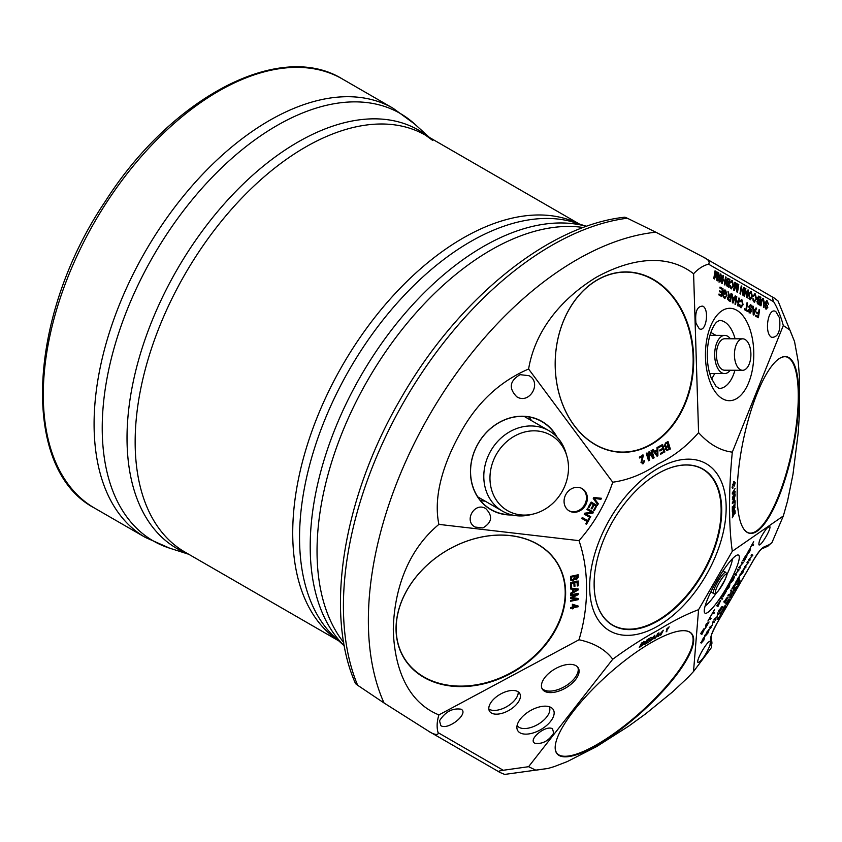 <?xml version="1.0" encoding="UTF-8"?>
<svg xmlns="http://www.w3.org/2000/svg" width="842" height="842" viewBox="0 0 842 842"><rect width="100%" height="100%" fill="white"/><g stroke="black" fill="none" stroke-linecap="round" stroke-linejoin="round"><path stroke-width="1.26" d="M749.748 346.451A15.735 8.231 90.3 0 0 742.739 338.831A15.735 8.231 90.3 0 0 734.434 354.524A15.735 8.231 90.3 0 0 742.591 370.301A15.735 8.231 90.3 0 0 749.812 362.334A15.735 8.231 90.3 0 0 749.748 346.451M742.591 370.301L724.594 370.217A15.735 8.231 -89.7 0 1 716.437 354.44A15.735 8.231 -89.7 0 1 724.741 338.747L742.739 338.831M730.393 338.768A19.082 9.988 90.3 0 0 724.762 335.4A19.082 9.988 90.3 0 0 714.679 354.44A19.082 9.988 90.3 0 0 724.583 373.564A19.082 9.988 90.3 0 0 730.246 370.248M715.9 335.358L710.848 332.443M711.669 379.047L714.763 373.522M490.402 484.255A43.489 37.764 -60 0 1 520.609 433.283A43.489 37.764 -60 0 1 566.824 455.964A43.489 37.764 -60 0 1 533.312 514.02A43.489 37.764 -60 0 1 490.402 484.255M566.824 455.964L565.898 452.796A46.447 40.332 120 0 0 548.963 430.725A46.447 40.332 120 0 0 503.221 436.209A46.447 40.332 120 0 0 484.266 483.013A46.447 40.332 120 0 0 502.516 511.168A46.447 40.332 120 0 0 530.102 514.799L533.312 514.02M693.597 273.755C698.355 268.661 703.333 265.472 708.554 264.178L773.724 301.804C777.671 308.382 780.86 316.297 783.302 325.549L732.308 452.143C720.257 450.68 709.006 444.187 698.576 432.662L693.597 273.755C664.622 251.274 626.511 260.673 596.599 277.102C567.15 294.942 535.975 325.549 528.597 369.017L612.734 482.224C605.44 503.979 594.199 523.45 579.001 540.648C589.105 569.75 589.105 606.408 579.001 639.762C594.199 643.035 605.44 649.529 612.734 659.244C628.374 647.73 643.404 638.089 657.834 630.321C673.116 620.943 686.693 614.06 698.576 609.682L732.308 551.257L783.344 515.946L771.946 542.616L769.314 544.627A4.063 3.884 66.3 0 1 767.462 546.353L771.946 542.616M779.534 317.855C780.818 330.938 778.197 337.432 771.682 337.347C763.757 333.453 768.114 306.456 775.84 311.603L779.534 317.855M695.966 323.202C694.85 311.761 697.134 306.078 702.828 306.151C709.764 309.561 705.964 333.179 699.197 328.675L695.966 323.202M718.9 273.061L717.647 280.839L716.837 280.365L716.752 273.04L714.49 279.007L713.774 278.597L715.026 270.819L715.542 271.113L714.49 277.628L716.721 271.798L717.205 272.082L717.321 279.376L718.384 272.755L718.9 273.061L718.342 273.05M718.71 279.355L720.163 281.186L721.12 278.723L719.963 279.186L719.173 275.976L720.878 274.05L721.678 278.639L720.71 281.66L719.552 281.965L718.71 279.355M718.573 280.502L720.163 281.186M719.279 279.186L719.963 279.186M720.478 273.934L720.878 274.934M720.405 280.944L720.015 281.66L720.71 281.66L719.552 281.965M729.951 279.439L728.698 287.217L727.172 286.333L726.141 283.565L726.983 282.249L726.52 279.912L728.404 278.544L729.951 279.439L729.161 279.986M727.646 278.292L729.256 279.428M738.771 284.522L737.518 292.3L736.708 291.837L736.624 284.512L734.361 290.479L733.635 290.069L734.887 282.291L735.403 282.586L734.361 289.09L736.592 283.27L737.076 283.554L737.182 290.848L738.255 284.228L738.771 284.522L738.202 284.522M748.527 290.164L747.275 297.942L745.57 290.279L744.591 296.384L744.075 296.089L745.328 288.311L747.033 295.974L748.012 289.869L748.527 290.164L747.97 290.164M752.495 296.594L749.885 299.594L748.591 294.437L751.18 291.553L752.495 296.594L751.885 296.584M750.527 299.784L749.885 299.594M750.569 291.374L751.538 292.932M760.852 297.279L759.589 305.057L758.074 304.173L757.042 301.404L757.884 300.089L757.421 297.752L759.295 296.384L760.852 297.279L760.063 297.826M758.547 296.131L760.158 297.268M767.062 301.72L765.831 302.457L767.809 307.604L766.031 308.919L764.873 305.709L766.157 308.004L767.241 306.593L765.683 304.551L765.304 302.257L767.178 300.794L768.493 304.425L767.062 301.72L766.262 301.668M766.641 309.098L766.031 308.919M764.999 307.583L767.283 307.372M766.588 300.615L767.693 302.404M723.225 296.784L724.446 297.321L726.025 296.542L726.425 295.068L725.436 291.09L724.12 291.206L723.888 292.648L725.088 293.332L724.941 294.258L723.215 293.258L723.678 290.385L725.562 290.132L726.993 295.321L724.299 298.205L723.015 294.932L724.625 297.405M724.836 289.932L726.12 291.816M725.036 298.426L724.299 298.205M725.436 291.09L723.552 291.206M731.572 293.753L730.319 301.531L728.509 300.489L727.414 297.531L728.898 296.068L727.993 291.69L729.856 296.531L730.477 296.889L731.035 293.437L731.572 293.753L730.982 293.742M735.803 296.195L732.993 303.078L732.414 302.741L732.003 294.005L732.708 296.984L734.413 297.963L735.234 295.868L735.803 296.195L734.971 296.552M739.56 306.277L740.676 306.688L742.528 304.394L741.728 300.436L740.223 301.731L739.729 301.162L741.823 299.531L743.086 304.709L740.518 307.572L739.287 304.383L740.781 306.751M741.255 299.363L742.244 300.983M741.149 307.751L740.518 307.572M741.728 300.436L741.002 300.415M750.738 305.678L749.517 306.414L751.496 311.561L749.717 312.877L748.559 309.667L749.843 311.961L750.917 310.54L749.369 308.509L748.98 306.204L750.864 304.741L752.169 308.382L750.738 305.678L749.938 305.625M750.317 313.056L749.717 312.877M748.685 311.54L750.969 311.329M750.275 304.572L751.38 306.362M756.621 308.214L753.811 315.087L753.222 314.75L752.822 306.014L753.527 308.993L755.221 309.982L756.053 307.888L756.621 308.214L755.779 308.572M759.621 309.94L758.368 317.718L755.621 316.139L755.769 315.213L757.968 316.487L758.358 314.087L756.453 312.982L756.6 312.066L758.505 313.161L759.084 309.635L759.621 309.94L759.031 309.94M747.57 302.994L746.465 309.845L747.801 310.624L747.654 311.54L744.433 309.677L744.581 308.761L745.928 309.54L747.033 302.678L747.57 302.994L746.98 302.983M739.444 298.3L738.192 306.078L737.645 305.762L738.16 302.562L736.055 301.352L735.54 304.541L735.003 304.236L736.255 296.458L736.803 296.773L736.203 300.436L738.308 301.647L738.908 297.984L739.444 298.3L738.855 298.289M723.057 288.827L721.794 296.605L718.857 294.911L719.005 293.995L721.405 295.384L721.794 293.005L719.542 291.7L719.689 290.785L721.941 292.079L722.362 289.438L719.868 287.996L720.015 287.08L723.057 288.827L722.268 289.385M763.231 299.52L761.726 301.383L761.01 305.867L760.463 305.551L761.189 301.068L763.326 298.563L764.389 302.91L763.662 307.404L763.231 299.52L761.463 299.763M762.684 298.363L763.726 300.036M753.032 300.678L754.158 301.099L756 298.805L755.211 294.847L753.706 296.131L753.201 295.563L755.306 293.932L756.558 299.11L754 301.973L752.759 298.784L754.253 301.152M754.737 293.763L755.727 295.384M754.632 302.152L754 301.973M755.211 294.847L754.485 294.816M744.433 287.796L743.181 295.574L741.476 287.911L740.486 294.026L739.971 293.721L741.234 285.943L742.928 293.605L743.918 287.501L744.433 287.796L743.865 287.796M730.014 287.396L731.14 287.806L732.993 285.512L732.193 281.554L730.688 282.849L730.193 282.28L732.287 280.649L733.54 285.827L730.982 288.68L729.751 285.491L731.245 287.859M731.719 280.47L732.708 282.102M731.614 288.869L730.982 288.68M732.193 281.554L731.109 281.438L729.993 282.849M726.12 277.228L724.867 284.996L724.331 284.691L724.836 281.491L722.731 280.281L722.226 283.47L721.678 283.165L722.931 275.387L723.478 275.692L722.889 279.365L724.994 280.575L725.583 276.913L726.12 277.228L725.53 277.218M710.006 645.372C705.712 655.244 701.765 660.959 698.134 662.538C695.176 661.517 707.954 639.394 710.322 641.436L710.006 645.372M769.314 544.627L763.715 547.079A4.063 3.884 66.3 0 1 761.915 548.795L767.483 546.342M763.715 547.079C761.168 548.531 757.874 552.668 753.822 559.488L716.458 624.196C712.585 631.111 710.648 636.036 710.669 638.973A4.063 3.884 -6.3 0 0 711.248 636.563L711.911 642.604A4.063 3.884 -6.3 0 0 711.9 642.583L711.364 647.382M710.669 638.973L711.332 645.046A4.063 3.884 -6.3 0 0 711.911 642.604M711.332 645.046L711.343 647.487M710.911 648.319L693.597 671.442L688.093 677.326L672.569 691.924L645.846 713.69L628.827 726.057L596.599 746.612L567.308 761.568L554.131 766.641L548.089 768.441L535.849 770.188L528.597 766.694L503.242 770.272L438.082 732.645C438.924 736.75 430.409 732.74 429.231 731.593L384.036 702.986L357.65 685.262A294.479 170.021 -60 0 1 404.413 400.897A294.479 170.021 -60 0 1 627.301 218.215L624.88 217.194C547.721 225.277 456.911 300.026 400.582 398.95C343.241 497.117 324.023 612.913 355.556 683.672L357.65 685.262M693.513 671.537L698.576 609.682M503.242 770.272C498.653 770.84 497.654 771.609 500.253 772.588L429.231 731.593M500.253 772.588L504.663 774.419L548.089 768.441M734.824 589.411L733.95 590.326L734.792 588.116L737.045 586.306L736.076 588.842L734.361 590.937L734.677 589.326M727.025 604.482L725.772 603.756L728.962 598.967L728.656 600.114L729.73 598.957L727.025 604.482M718.205 619.754L716.952 619.038L719.984 616.249L720.826 612.313L722.078 613.039L721.562 613.934L720.52 613.334L719.899 616.828L717.658 618.249L718.721 618.859L718.205 619.754M745.57 567.803L744.317 567.076L747.991 562.993L747.001 562.424L747.517 561.54L748.77 562.256L745.096 566.35L746.086 566.919L745.57 567.803M740.381 575.37L741.665 571.623L744.254 568.634L742.96 572.371L740.381 575.37L739.697 574.97M733.256 589.137L731.993 588.411L735.192 583.632L734.887 584.769L735.961 583.611L733.256 589.137M724.804 602.84L727.583 598.167L724.425 602.272L725.509 599.599L727.414 597.157L725.204 601.167L728.088 597.273L724.804 602.84M727.288 597.999L726.751 598.788M724.667 601.22L725.204 601.167M715.279 620.259L714.027 619.533L717.068 616.754L717.91 612.818L719.163 613.544L718.647 614.439L717.594 613.829L716.974 617.333L714.732 618.754L715.795 619.365L715.279 620.259M704.512 637.899L703.828 640.141L701.27 643.067L702.544 639.373L704.512 636.805L701.818 642.109L704.512 637.899M750.39 549.321L749.706 551.573L747.138 554.499L748.422 550.805L750.39 548.237L747.696 553.541L750.39 549.321M740.044 568.255L738.792 567.54L742.465 563.445L741.476 562.877L741.991 561.993L743.244 562.719L739.571 566.803L740.56 567.371L740.044 568.255M729.898 584.822L729.214 587.074L726.646 590L727.93 586.306L729.898 583.738L727.193 589.042L729.898 584.822M722.162 599.23L720.91 598.504L721.447 597.567L722.71 598.294L722.162 599.23M717.973 606.482L716.721 605.766L720.699 600.304L717.973 606.482M710.501 619.438L709.396 618.796L707.912 621.028L711.132 615.449L709.932 617.86L711.037 618.502L710.501 619.438M705.238 628.553L706.122 624.111L709.038 621.964L705.238 628.553M701.87 634.384L700.618 633.658L703.807 628.869L703.502 630.005L704.575 628.858L701.87 634.384M713.963 613.429L712.858 612.787L711.374 615.018L714.595 609.45L713.395 611.86L714.5 612.492L713.963 613.429M723.067 596.736L725.846 592.073L722.689 596.178L723.773 593.494L725.678 591.063L723.467 595.062L726.351 591.168L723.067 596.736M725.551 591.905L725.015 592.694M722.931 595.115L723.467 595.062M730.761 582.927L732.045 579.17L734.634 576.191L733.34 579.928L730.761 582.927L730.067 582.527M735.95 575.36L734.698 574.633L738.36 570.55L737.382 569.981L737.897 569.087L739.15 569.813L735.476 573.897L736.455 574.465L735.95 575.36M744.16 561.13L742.907 560.404L745.844 555.32L743.591 559.562L746.37 555.973L744.549 560.119L747.043 555.794L744.16 561.13M753.064 545.711L751.959 545.069L750.475 547.3L753.695 541.722L752.495 544.132L753.601 544.774L753.064 545.711M705.386 635.994L706.659 632.247L709.259 629.258L707.964 632.995L705.386 635.994L704.691 635.594M710.553 628.448L709.301 627.722L712.343 624.943L713.185 621.007L714.437 621.733L713.921 622.627L712.869 622.017L712.248 625.522L710.006 626.943L711.069 627.553L710.553 628.448M719.436 612.134L722.215 607.461L719.068 611.566L720.152 608.882L722.057 606.451L719.836 610.45L722.72 606.556L719.436 612.134M721.931 607.293L721.394 608.082M719.3 610.513L719.836 610.45M730.582 590.863L731.119 589.926L731.845 590.347L730.814 593.41L728.656 595.883L727.93 595.462L728.467 594.526L729.193 594.947L730.614 593.41L731.309 591.284L730.582 590.863M739.518 577.275L738.834 579.517L736.266 582.443L737.55 578.749L739.518 576.181L736.824 581.485L739.518 577.275M749.664 560.709L748.412 559.983L752.085 555.899L751.106 555.331L751.611 554.436L752.874 555.162L749.201 559.246L750.18 559.814L749.664 560.709M725.404 606.272L724.72 608.513L722.152 611.439L723.436 607.745L725.404 605.188L722.71 610.482L725.404 606.272M730.856 597.852L729.604 597.125L732.761 592.842L732.782 591.61L734.035 592.336L733.498 593.273L732.908 592.926L730.803 596.578L731.393 596.915L730.856 597.852M738.108 585.274L736.855 584.548L739.602 579.801L737.55 583.706L739.992 580.706L738.108 585.274M766.757 528.344L769.599 526.387C772.188 527.281 761.01 546.647 758.937 544.858C758.558 541.417 761.157 535.912 766.757 528.344M716.605 581.138A33.512 5.968 120 0 0 704.354 612.123A33.512 5.968 120 0 0 726.941 587.106A33.512 5.968 120 0 0 737.318 555.046A33.512 5.968 120 0 0 716.605 581.138M708.554 264.178C710.185 261.862 708.406 259.483 703.217 257.042L774.23 298.047C772.251 296.395 772.082 297.647 773.724 301.804M703.217 257.042L655.844 232.203L627.301 218.215M438.082 732.645C436.588 727.488 436.861 721.573 438.903 714.911C404.939 701.06 394.024 663.349 393.298 629.227C394.024 594.799 404.939 552.51 438.903 524.387C432.683 494.801 444.955 460.479 460.279 433.146C476.688 403.002 499.464 381.626 528.597 369.017M783.302 325.549L789.943 330.075L794.543 341.547L778.019 300.952L774.23 298.047M439.513 720.773C445.292 711.764 452.48 707.912 461.079 709.206C469.394 713.332 448.197 730.593 440.861 725.678L439.513 720.773M520.061 374.658L528.997 375.69C542.28 382.678 529.502 404.802 516.809 396.803C508.494 388.33 509.578 380.942 520.061 374.658M590.474 516.578L590.316 517.672L584.201 514.136L584.758 513.188L591.684 512.252L586.895 509.484L587.411 508.6L593.168 511.925L592.61 512.873L585.685 513.809L590.474 516.578L589.968 517.462M593.168 511.925L592.968 513.073L586.032 514.009L590.831 516.778M587.411 508.6L593.515 512.125M601.062 498.253L600.567 499.106L593.863 498.169L597.978 503.579L597.525 504.379M593.821 497.496L601.493 498.296L600.914 499.306L594.21 498.369L598.325 503.79L597.778 504.737L593.263 498.453L593.821 497.496M588.516 507.537L591.358 503.411L588.863 507.737L588.148 507.316L591.179 502.064L596.936 505.389L593.999 510.484M596.936 505.389L594.347 510.684L593.621 510.273L596.02 506.105L593.81 504.832L591.558 508.726M591.179 502.064L597.283 505.589M594.157 505.032L591.905 508.926L591.189 508.515L593.431 504.611L591.358 503.411M582.264 517.493L587.653 520.598L588.99 518.283L589.716 518.704L586.495 524.282L585.769 523.861L587.116 521.535L581.727 518.419L582.264 517.493L587.306 520.398M589.368 518.504L586.148 524.082M588.99 518.283L589.716 518.704M573.265 604.882L576.707 606.24L573.265 604.882L573.265 606.966L576.707 606.24M572.981 604.44L573.265 606.966M577.928 605.956L572.981 607.335L573.265 608.671L572.402 608.85L572.118 607.514L570.571 607.84M572.981 608.229L572.402 608.356M572.402 607.956L570.571 608.345L570.571 607.524L572.402 607.145L572.402 604.261L578.212 606.072L578.212 606.735L573.265 607.777L573.265 608.671M577.928 581.064L578.212 585.811L577.307 586L577.033 581.633L574.697 582.117L574.97 586.242L574.076 586.432L573.791 582.306L571.202 582.853L571.202 586.927L570.571 587.063M574.697 585.8L574.076 585.927M577.928 585.369L577.307 585.495M571.202 586.927L570.571 587.558L570.571 582.611L578.212 581.001L578.212 585.811M571.202 582.853L571.476 587.369M574.076 582.748L571.476 583.296M574.697 582.117L574.97 586.242M577.307 582.075L574.97 582.559M577.307 575.833L574.728 575.875L574.812 578.128L576.139 579.022L577.307 575.833L575.002 576.317L575.086 578.57L576.139 579.022M574.097 576.507L571.202 576.623L571.381 579.233L572.792 580.012L574.097 578.044L574.097 576.507L571.476 577.054L571.234 578.864L572.518 579.57M577.928 574.823L577.928 576.812L575.981 579.422L574.36 578.833L572.507 580.475L570.76 580.106M570.571 576.37L578.212 574.76L578.212 577.254L576.254 579.864L574.633 579.275L572.781 580.917L570.887 580.348L570.571 576.37M577.402 589.611L573.423 588.863L573.707 591.558L577.402 589.611L573.707 589.305L573.707 591.558M577.928 588.958L578.212 589.937L570.571 594.252L570.571 593.252L572.886 592L572.602 588.779L570.571 588.569M577.928 589.505L570.571 593.652M572.886 589.221L570.571 588.979L570.571 588.042L578.212 588.99L578.212 589.937M570.571 598.062L576.959 599.072L570.571 598.483L570.571 597.694L577.075 594.41L570.571 595.273M577.928 598.452L577.928 599.22L570.571 600.767M577.928 593.378L577.928 594.199L571.392 597.462L578.212 598.483L578.212 599.662L570.571 601.262L570.571 600.42L576.959 599.072M577.075 594.41L570.571 595.768L570.571 594.926L578.212 593.326L578.212 594.641L571.676 597.904M438.903 714.911L579.001 639.762M579.001 540.648L438.903 524.387M396.045 628.648A90.22 69.223 -32.2 0 1 523.219 538.133A90.22 69.223 -32.2 0 1 523.219 665.727A90.22 69.223 -32.2 0 1 396.045 628.648M658.307 633.205L658.591 635.773L663.317 630.269L660.981 634.826L660.244 635.257L662.191 631.447L657.865 636.657L658.181 633.752L655.455 638.068L657.791 633.51L658.939 632.837L658.591 635.773M658.034 635.668L658.56 636.247M652.076 638.741L654.045 637.583L654.16 635.973L651.855 638.489M654.329 635.542L654.034 638.015M649.456 641.583L654.844 635.236L654.865 638.415L654.002 638.92L654.034 637.941L649.456 641.583M654.35 637.826L654.865 638.415M641.057 644.077L643.404 643.246L644.309 642.278L643.846 641.372M644.309 642.278L642.099 643.088L641.394 644.467M639.973 646.182L642.288 645.393L643.53 644.13L643.067 643.204M643.53 644.13L641.12 645.004L640.32 646.572M639.278 647.551L641.604 643.004L645.098 641.772L643.793 643.214L644.319 643.677L639.278 647.551M644.719 644.362L647.045 639.815L651.234 637.352L647.54 639.899L646.824 641.288L650.035 639.415L646.551 641.825L645.761 643.383L649.035 641.836L644.719 644.362M666.832 631.395L666.127 631.805L667.948 628.248L666.464 629.206L669.179 626.816L666.517 631.037M612.734 659.244L528.597 766.694M597.473 744.949A90.22 25.197 -41.9 0 1 555.257 745.907A90.22 25.197 -41.9 0 1 607.619 674.979A90.22 25.197 -41.9 0 1 683.83 630.679A90.22 25.197 -41.9 0 1 676.726 674.61A90.22 25.197 -41.9 0 1 597.473 744.949M651.371 450.575L653.592 457.806L652.803 458.227M649.024 451.849L653.024 457.111L651.077 450.744L651.813 450.344L654.108 457.827L652.95 458.458L649.34 452.943L649.603 460.269L648.572 460.827L646.277 453.343L647.014 452.943L648.929 459.206L648.708 452.028L649.393 451.649L653.024 457.111M646.572 453.175L648.929 459.206M649.34 452.943L648.814 452.922L649.077 460.248L648.487 460.574M649.077 460.248L649.603 460.269M657.097 451.059L654.613 452.101L657.255 455.206L657.097 451.059L655.129 452.122M654.613 452.101L657.255 455.206M657.318 447.365L656.907 456.017M652.918 449.744L654.129 451.428L657.076 450.133L657.023 447.523L657.834 447.081L657.897 455.775L657.065 456.227L652.403 450.017L653.276 449.544L654.644 451.449M657.37 455.754L657.897 455.775M668.601 446.313L666.643 447.47L666.369 448.818L667.117 449.575L669.295 448.575L668.085 446.292L666.127 447.449L665.854 448.797L666.875 449.512M667.548 442.85L665.59 443.955L665.117 445.671L665.99 446.492L668.337 445.429L667.022 442.829L665.064 443.934L664.601 445.65L665.738 446.439M667.601 441.787L669.811 449.018L666.748 450.533M669.811 449.018L667.001 450.565L665.654 449.344L665.98 447.312L664.327 446.092L665.833 442.745L668.043 441.555L670.337 449.039M662.149 444.744L664.359 451.975L660.602 454.006M659.844 450.723L663.138 449.239L659.928 450.975L659.654 450.091L662.864 448.354L662.086 445.807L658.444 447.481M664.359 451.975L660.686 454.27L660.412 453.385L663.843 451.522L663.138 449.239M662.086 445.807L658.528 447.733L658.255 446.849L662.591 444.502L664.885 451.996M642.657 454.996L643.288 455.701L641.751 462.153L643.246 462.858L644.677 460.448L643.456 463.626L641.015 462.532L642.457 456.438L639.531 457.722M644.162 460.427L642.246 463.858M642.762 455.68L641.236 462.132L642.72 462.837M643.246 462.858L642.435 462.953M642.457 456.438L639.615 457.985L639.341 457.101L643.172 455.017L643.288 455.701M698.576 432.662C686.693 446.334 673.116 456.817 657.834 464.1C643.404 473.972 628.374 480.014 612.734 482.224M597.473 279.776A90.22 69.223 -87.8 0 1 693.166 371.375A90.22 69.223 -87.8 0 1 582.664 435.167A90.22 69.223 -87.8 0 1 597.473 279.776M734.35 491.844L735.108 492.054L732.403 497.759M734.645 494.728L732.329 499.232L734.708 492.254L732.329 494.075L732.329 492.896L735.108 488.486L732.782 493.023L735.108 491.275L735.108 492.054M732.75 497.738L735.108 493.98L735.108 494.822M734.014 492.107L734.708 492.254M733.635 499.274L732.624 502.642L733.971 501.6L733.971 499.348M734.35 501.327L732.329 502.895M735.108 501.706L732.329 503.569L735.108 495.496L734.266 498.601L734.266 501.379L735.108 500.769L735.108 501.706L734.35 501.548M733.498 515.062L733.087 512.767L732.666 516.388L733.498 515.062M733.466 512.841L732.719 512.694M734.782 513.02L734.308 510.557L733.824 514.536L734.782 513.02M733.066 512.504L734.308 509.652L735.108 510.852L733.94 510.484M733.54 509.484L734.35 510.694M734.624 513.283L732.329 517.788L733.045 511.978L733.635 511.968L733.045 511.978M735.108 510.852L735.108 513.378M735.108 507.147L732.329 511.547L732.329 506.747L732.666 510.147L733.508 508.8L733.508 505.126L733.835 508.284L734.782 506.789L735.108 502.19L734.624 507.042M733.529 481.635L734.392 482.487M733.024 484.129L733.035 485.15M733.098 484.013L734.287 481.792L735.161 482.645L734.371 486.002L734.877 483.087L734.298 482.645L733.498 485.697L733.035 484.939L732.635 488.276M733.045 484.097L733.603 484.118L732.319 487.181L733.045 488.034L732.382 487.897M732.34 486.665L733.108 487.118M733.498 485.56L732.698 484.876M734.877 483.087L733.929 482.571M794.543 341.547L798.216 361.639L799.5 377.595L799.5 412.643L798.216 432.672L792.985 474.32L787.596 500.843L783.344 515.946M732.308 551.257C728.625 525.861 728.625 489.202 732.308 452.143M798.9 396.066A90.22 25.197 101.9 0 0 778.618 359.029A90.22 25.197 101.9 0 0 743.381 439.84A90.22 25.197 101.9 0 0 743.118 527.987A90.22 25.197 101.9 0 0 777.608 499.874A90.22 25.197 101.9 0 0 798.9 396.066M724.888 280.575L724.741 281.438M722.289 279.407L724.994 280.575M722.299 279.355L722.889 279.365M722.889 275.692L723.478 275.692M722.152 280.281L722.731 280.281M732.551 287.101L731.266 288.817M729.751 285.554L730.319 285.554M742.802 293.605L742.581 294.974M741.128 286.543L741.349 287.911M742.37 293.605L742.928 293.605M741.181 286.259L741.781 286.269M740.907 287.911L741.476 287.911M754.516 294.837L753.011 296.131M755.569 300.383L754.285 302.099M752.759 298.836L753.327 298.847M721.836 292.079L721.699 292.953M721.299 295.384L721.162 296.247M719.963 287.448L722.362 288.827M719.626 291.143L721.941 292.079M718.952 294.353L721.405 295.384M738.213 301.647L738.066 302.51M735.613 300.478L738.308 301.647M735.624 300.426L736.203 300.436M736.213 296.763L736.803 296.773M735.466 301.352L736.055 301.352M745.823 309.54L747.022 311.172M744.528 309.119L745.928 309.54M745.77 309.845L746.465 309.845M747.107 310.614L747.801 310.624M758.41 313.161L758.263 314.034M757.874 316.487L757.726 317.35M756.548 312.424L758.505 313.161M755.706 315.582L757.968 316.487M753.001 309.93L753.558 309.93L753.664 314.108L754.937 310.73L753.558 309.93M752.958 309.067L755.221 309.982L754.906 310.709M753.516 314.108L753.243 314.761M752.958 308.993L753.527 308.993M752.832 306.372L753.432 306.372M749.148 311.95L750.275 311.329L749.148 311.95M750.801 311.551L749.022 312.877M749.012 307.614L750.759 310.235M750.043 305.678L748.822 306.414M748.538 309.888L749.085 309.888M750.496 309.53L751.19 309.54M749.127 307.783L749.812 307.793M741.044 300.436L739.529 301.731M742.097 305.983L740.802 307.698M739.287 304.436L739.855 304.446M732.182 297.91L732.74 297.91L732.845 302.099L734.119 298.71L732.74 297.91M734.392 297.963L734.098 298.689M732.698 302.089L732.435 302.752M732.151 297.047L734.413 297.963M732.14 296.973L732.708 296.984M732.024 294.353L732.614 294.353M727.456 299.142L729.919 300.352L730.33 297.784L728.341 297.037M728.488 297.11L727.267 297.847M729.172 297.121L727.962 297.847L728.635 299.615L729.919 300.352M730.372 296.889L730.235 297.731M729.814 300.352L729.677 301.162M728.698 296.068L730.477 296.889M728.867 296.321L729.561 296.321M728.046 292.069L728.667 292.069M723.31 292.711L724.299 293.89M724.751 291.079L723.436 291.206L724.751 291.079M723.752 297.321L724.288 297.479M725.983 296.616L724.678 298.373M724.394 293.332L725.088 293.332M723.32 292.648L723.888 292.648M723.015 294.953L723.541 294.963M765.462 307.993L766.588 307.372L765.462 307.993M767.115 307.593L765.336 308.919M765.336 303.657L767.083 306.277M766.367 301.72L765.146 302.457M764.852 305.93L765.41 305.93M766.82 305.572L767.504 305.583M765.441 303.825L766.136 303.836M759.579 301.478L758.179 300.762L757.589 301.594L759.2 303.825L759.579 301.478M758.705 300.973L757.484 300.762L758.011 300.962L756.905 301.583M757.116 302.899L759.2 303.825M757.6 299.636L759.726 300.552L760.158 297.879L757.958 297.1L757.274 298.079M758.779 297.121L757.968 298.079L759.726 300.552M759.621 300.552L759.484 301.415M759.095 303.825L758.958 304.688M751.043 292.437L749.148 294.763L750.022 298.71L751.938 296.258L751.043 292.437L748.885 293.205M748.822 298.194L750.106 298.752M751.453 298.036L750.169 299.72M746.896 295.974L746.675 297.342M745.233 288.911L745.444 290.279M746.465 295.974L747.033 295.974M745.275 288.627L745.875 288.638M745.012 290.279L745.57 290.279M737.055 290.848L736.876 291.942M736.382 283.807L736.392 284.512M734.192 289.09L733.792 290.153M736.487 283.543L737.076 283.554M733.792 289.09L734.361 289.09M734.845 282.586L735.403 282.586M728.677 283.638L727.278 282.923L726.699 283.754L728.298 285.985L728.677 283.638M727.804 283.133L726.583 282.923L727.109 283.123L726.004 283.743M726.214 285.059L728.298 285.985M726.709 281.796L728.835 282.712L729.256 280.039L727.056 279.26L726.372 280.239M727.877 279.281L727.067 280.239L728.835 282.712M728.73 282.712L728.583 283.575M728.204 285.985L728.056 286.848M720.763 274.839L719.699 276.208L720.205 278.407L721.289 277.186L720.763 274.839L719.405 275.06M719.3 278.207L719.994 278.407M720.015 281.66L718.857 281.965M721.089 277.902L720.973 278.723M718.689 279.565L719.215 279.565M718.731 280.502L719.268 280.502M717.195 279.376L717.016 280.47M716.521 272.334L716.531 273.04M714.321 277.628L713.921 278.681M716.616 272.071L717.205 272.082M713.921 277.618L714.49 277.628M714.974 271.113L715.542 271.113M733.771 589.032L734.456 589.432L735.782 587.158L734.192 589.274M734.182 589.642L734.877 590.042L736.529 587.2L734.592 589.884M726.835 603.125L726.33 604.082M726.983 603.209L729.172 599.914L726.983 603.209L726.457 602.914M717.658 618.249L717.51 619.354M720.826 612.313L721.394 612.639L720.878 613.534M718.026 618.46L718.721 618.859M721.394 612.639L722.078 613.039M745.096 566.35L744.875 567.403M747.517 561.54L748.075 561.856L747.559 562.751M745.391 566.519L746.086 566.919M748.075 561.856L748.77 562.256M740.255 574.012L740.939 574.412L742.812 572.297L743.697 569.592L741.813 571.697L740.939 574.412L740.444 574.128M743.654 568.876L743.486 569.466M733.066 587.79L734.677 584.558L733.066 587.79M733.214 587.874L735.403 584.58L733.214 587.874L732.687 587.569M733.098 587.811L732.561 588.737M714.732 618.754L714.595 619.859M717.91 612.818L718.468 613.144L717.952 614.039M715.111 618.965L715.795 619.365M718.468 613.144L719.163 613.544M739.571 566.803L739.35 567.855M741.991 561.993L742.549 562.319L742.044 563.203M739.865 566.971L740.56 567.371M742.549 562.319L743.244 562.719M721.447 597.567L722.015 597.894L721.478 598.83M722.015 597.894L722.71 598.294M717.668 605.072L718.363 605.472L720.142 601.262L717.405 604.914M717.826 605.156L717.279 606.082M720.131 600.493L719.952 601.146M709.932 617.86L709.806 619.038M710.343 618.102L711.037 618.502M706.838 623.585L705.891 626.227L707.269 623.838M701.681 633.026L701.176 633.984M701.828 633.11L704.017 629.816L701.828 633.11L701.302 632.805M713.395 611.86L713.269 613.029M713.816 612.102L714.5 612.492M730.624 581.569L731.319 581.969L733.193 579.843L734.077 577.149L732.193 579.254L731.319 581.969L730.824 581.685M734.035 576.433L733.866 577.023M735.476 573.897L735.255 574.96M737.897 569.087L738.455 569.413L737.939 570.308M735.771 574.065L736.455 574.465M738.455 569.413L739.15 569.813M744.002 559.804L743.465 560.73M752.495 544.132L752.38 545.311M752.916 544.374L753.601 544.774M705.249 634.636L705.943 635.036L707.817 632.921L708.701 630.216L706.806 632.321L705.943 635.036L705.449 634.752M708.648 629.5L708.48 630.09M710.006 626.943L709.859 628.048M713.185 621.007L713.742 621.333L713.227 622.227M710.374 627.153L711.069 627.553M713.742 621.333L714.437 621.733M728.962 594.82L727.972 595.483L728.656 595.883M731.119 589.926L731.077 591.147M749.201 559.246L748.98 560.309M751.611 554.436L752.18 554.762L751.664 555.646M749.485 559.414L750.18 559.814M752.18 554.762L752.874 555.162M730.803 596.578L730.14 596.189L730.698 596.515L730.161 597.452M732.782 591.61L733.34 591.937L732.803 592.873M730.698 596.515L731.393 596.915M733.34 591.937L734.035 592.336M738.087 584.011L737.403 583.622L737.96 583.938L737.424 584.874M737.96 583.938L738.655 584.337M520.398 719.015A20.65 10.809 149.7 0 0 516.925 728.214A20.65 10.809 149.7 0 0 540.974 729.488A20.65 10.809 149.7 0 0 551.699 707.922A20.65 10.809 149.7 0 0 520.398 719.015M517.441 703.27A17.514 9.167 -30.3 0 1 502.021 713.321A17.514 9.167 -30.3 0 1 489.476 711.132A17.514 9.167 -30.3 0 1 499.99 694.387A17.514 9.167 -30.3 0 1 519.735 693.471A17.514 9.167 -30.3 0 1 517.441 703.27M544.585 691.261A20.871 10.914 -30.3 0 1 542.259 689.009A20.871 10.914 -30.3 0 1 554.773 669.053A20.871 10.914 -30.3 0 1 578.296 667.969A20.871 10.914 -30.3 0 1 568.329 686.293A20.871 10.914 -30.3 0 1 544.585 691.261M553.699 733.108C548.647 740.992 542.353 744.36 534.828 743.223C527.555 739.623 546.1 724.52 552.52 728.825L553.699 733.108M511.22 514.736A50.773 44.089 -60 0 1 491.023 509.526A50.773 44.089 -60 0 1 478.224 443.513A50.773 44.089 -60 0 1 541.795 421.589A50.773 44.089 -60 0 1 556.404 436.472M557.067 437.156A50.973 44.258 120 0 0 478.161 443.471A50.973 44.258 120 0 0 512.147 514.967M480.519 500.622A50.773 44.089 120 0 0 485.139 501.137M531.586 420.684A50.773 44.089 120 0 0 528.829 416.937M587.337 498.99A12.893 11.199 -60 0 1 580.906 510.21A12.893 11.199 -60 0 1 569.255 510.957A12.893 11.199 -60 0 1 566.013 494.191A12.893 11.199 -60 0 1 582.159 488.623A12.893 11.199 -60 0 1 587.337 498.99M482.898 527.955L475.088 527.05C463.468 520.935 474.646 501.579 485.75 508.579C493.023 515.999 492.075 522.45 482.898 527.955M721.71 510.42A90.22 52.088 120 0 0 657.918 473.593A90.22 52.088 120 0 0 594.126 584.085A90.22 52.088 120 0 0 657.918 620.922A90.22 52.088 120 0 0 721.71 510.42M657.844 473.636A90.02 51.972 -60 0 1 702.786 469.215A90.02 51.972 -60 0 1 721.426 510.42A90.02 51.972 -60 0 1 682.136 601.02A90.02 51.972 -60 0 1 612.766 625.132A90.02 51.972 -60 0 1 594.126 584.001M612.618 625.048A90.02 51.972 120 0 0 702.491 572.992A90.02 51.972 120 0 0 702.638 469.131M716.447 592.821A28.428 5.063 -60 0 1 705.164 605.893M732.329 558.856A28.428 5.063 -60 0 1 726.635 575.17M549.194 706.712A18.587 9.725 -30.3 0 1 537.985 724.373A18.587 9.725 -30.3 0 1 517.104 725.446M568.824 510.694A12.893 11.199 120 0 0 586.464 498.485A12.893 11.199 120 0 0 581.706 488.381M488.813 709.017A17.514 9.167 149.7 0 0 515.251 699.534A17.514 9.167 149.7 0 0 518.219 691.861M541.869 688.23A20.871 10.914 149.7 0 0 543.711 689.766A20.871 10.914 149.7 0 0 566.771 685.262A20.871 10.914 149.7 0 0 577.801 667.253M555.278 745.77A90.02 25.134 138.1 0 0 557.267 753.685A90.02 25.134 138.1 0 0 597.399 744.686A90.02 25.134 138.1 0 0 669.253 683.525A90.02 25.134 138.1 0 0 691.345 633.521A90.02 25.134 138.1 0 0 683.693 630.679M691.208 633.384A90.02 25.134 -41.9 0 1 640.825 712.027A90.02 25.134 -41.9 0 1 557.141 753.537M565.35 592.947A90.02 69.065 147.8 0 0 556.909 562.719A90.02 69.065 147.8 0 0 461.869 543.048A90.02 69.065 147.8 0 0 396.172 628.5A90.02 69.065 147.8 0 0 404.613 658.728A90.02 69.065 147.8 0 0 499.653 678.399A90.02 69.065 147.8 0 0 565.35 592.947M556.836 562.603A90.02 69.065 -32.2 0 1 565.214 592.726A90.02 69.065 -32.2 0 1 499.59 678.147A90.02 69.065 -32.2 0 1 404.539 658.623M651.203 444.239A90.02 69.065 92.2 0 0 692.356 344.631A90.02 69.065 92.2 0 0 627.806 272.145A90.02 69.065 92.2 0 0 597.399 279.954A90.02 69.065 92.2 0 0 556.257 379.574A90.02 69.065 92.2 0 0 620.807 452.049A90.02 69.065 92.2 0 0 651.203 444.239M627.669 272.145A90.02 69.065 -87.8 0 1 692.113 344.694A90.02 69.065 -87.8 0 1 650.95 444.239A90.02 69.065 -87.8 0 1 620.68 452.049M778.513 359.113A90.02 25.134 -78.1 0 1 786.365 356.882A90.02 25.134 -78.1 0 1 798.637 396.14A90.02 25.134 -78.1 0 1 781.597 488.939A90.02 25.134 -78.1 0 1 749.338 533.07A90.02 25.134 -78.1 0 1 743.054 527.871M786.165 356.84A90.02 25.134 -78.1 0 1 792.069 450.07A90.02 25.134 -78.1 0 1 749.148 533.028M719.384 312.771A46.205 24.176 90.3 0 0 715.753 392.54A46.205 24.176 90.3 0 0 753.695 358.208A46.205 24.176 90.3 0 0 719.384 312.771M734.929 370.269A34.017 17.798 -89.7 0 1 719.068 388.478L715.932 386.173L711.385 378.342C708.627 371.501 707.248 363.439 707.238 354.156C707.638 334.158 714.721 323.128 717.173 321.76L719.384 320.444A34.017 17.798 -89.7 0 1 735.077 338.789M716.458 624.196L753.874 559.52C758.126 552.794 760.81 549.216 761.947 548.774L761.873 548.805M655.844 232.203A294.479 170.021 120 0 0 429.357 415.295A294.479 170.021 120 0 0 384.036 702.986M658.139 634.679L658.654 635.257M665.064 443.934L665.59 443.955M642.014 458.574L642.541 458.595M733.55 492.454L734.266 492.602M732.993 484.645L733.761 484.803M732.929 285.827L733.54 285.827M755.948 299.11L756.558 299.11M761.136 301.373L761.726 301.383M763.799 302.91L764.389 302.91M750.917 311.551L751.496 311.561M748.959 306.414L749.517 306.414M742.465 304.709L743.086 304.709M732.298 300.31L732.824 300.32M727.372 297.847L727.962 297.847M727.941 299.615L728.635 299.615M729.161 296.531L729.856 296.531M728.33 293.995L728.94 294.005M726.383 295.31L726.993 295.321M767.23 307.593L767.809 307.604M765.273 302.457L765.831 302.457M757.021 301.583L757.589 301.594M757.695 303.352L758.389 303.352M757.379 298.079L757.968 298.079M758.095 300.015L758.789 300.015M748.549 294.763L749.148 294.763M726.12 283.743L726.699 283.754M726.804 285.512L727.488 285.512M726.478 280.239L727.067 280.239M727.204 282.175L727.888 282.175M719.142 276.208L719.699 276.208M720.984 278.639L721.678 278.639M715.816 274.155L716.342 274.166M731.151 589.947L731.845 590.347M657.918 626.059A96.504 55.719 -60 0 1 598.82 541.974A96.504 55.719 -60 0 1 717.016 473.741A96.504 55.719 -60 0 1 657.918 626.059M718.542 590.526A10.662 1.905 120 0 0 726.467 574.802A10.662 1.905 120 0 0 717.71 585.548A10.662 1.905 120 0 0 718.542 590.526M725.699 572.318A12.188 2.168 120 0 0 717.731 581.79A12.188 2.168 120 0 0 713.521 593.431C714.5 594.389 716.132 593.494 718.426 590.747C731.119 570.56 725.962 574.191 725.699 572.318L723.046 570.792M586.432 226.361A244.811 141.34 120 0 0 360.913 375.774A244.811 141.34 120 0 0 344.273 645.803M343.694 642.488A245.738 141.877 -60 0 1 367.933 379.826A245.738 141.877 -60 0 1 583.274 227.508M344.294 645.898L335.474 637.878A241.58 139.477 -60 0 1 349.588 369.238A241.58 139.477 -60 0 1 575.17 222.698L586.527 226.33M578.738 223.846A240.654 138.941 120 0 0 342.568 365.186A240.654 138.941 120 0 0 338.242 640.394M338.81 640.909L184.998 552.11A240.654 138.941 -60 0 1 184.998 274.218A240.654 138.941 -60 0 1 425.663 135.278L432.756 140.488M428.746 137.057A241.58 139.477 120 0 0 418.642 130.152A241.58 139.477 120 0 0 177.062 269.629A241.58 139.477 120 0 0 188.082 553.889M188.766 554.278L169.705 548.195A246.843 142.519 -60 0 1 153.349 255.947A246.843 142.519 -60 0 1 400.192 113.428A246.843 142.519 -60 0 1 414.611 123.984L429.42 137.446M414.611 123.984L393.172 108.313A247.769 143.045 120 0 0 145.403 251.358A247.769 143.045 120 0 0 145.403 537.459L169.705 548.195M145.403 537.459L94.609 508.126A247.769 143.045 -60 0 1 94.599 222.025A247.769 143.045 -60 0 1 342.368 78.98L393.172 108.313M709.722 373.501L724.583 373.564M709.901 335.327L724.762 335.4M477.761 496.875L502.516 511.168M524.208 416.432L548.963 430.725M716.521 624.227C712.595 631.774 710.837 635.899 711.237 636.605L711.237 636.51M665.464 446.47L665.99 446.492M732.572 512.399L733.329 512.557M733.835 510.147L734.603 510.315M732.014 487.181L732.782 487.339M732.529 484.56L733.298 484.718M733.887 482.192L734.645 482.361M749.633 312.108L750.327 312.119M724.215 290.932L724.899 290.932M765.946 308.161L766.641 308.161M757.484 300.762L758.179 300.762M726.583 282.923L727.278 282.923M719.236 281.26L719.931 281.26M733.256 589.926L733.95 590.326M733.666 590.537L734.361 590.937M724.236 600.977L724.93 601.377M723.731 601.872L724.425 602.272M726.888 597.767L727.583 598.167M700.576 642.667L701.27 643.067M746.454 554.099L747.138 554.499M725.951 589.6L726.646 590M722.499 594.873L723.194 595.273M721.994 595.778L722.689 596.178M725.151 591.673L725.846 592.073M718.879 610.261L719.573 610.661M718.373 611.166L719.068 611.566M721.531 607.061L722.215 607.461M735.571 582.043L736.266 582.443M721.468 611.039L722.152 611.439M710.858 591.894L713.521 593.431M579.464 224.077L425.663 135.278M94.609 508.126C20.187 469.236 27.123 317.171 105.176 201.533C171.189 97.609 279.565 40.058 342.368 78.98"/></g></svg>
